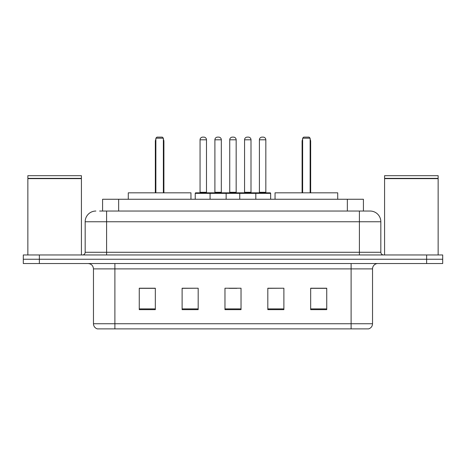 <?xml version="1.0" encoding="UTF-8"?>
<svg xmlns="http://www.w3.org/2000/svg" width="466" height="466" viewBox="0 0 466 466"><rect width="100%" height="100%" fill="white"/><g stroke="black" fill="none" stroke-linecap="round" stroke-linejoin="round"><path stroke-width="0.7" d="M99.631 211.04L106.592 211.04L99.631 211.04L102.584 211.04L102.584 199.256L363.416 199.256L363.416 211.04M95.879 211.04A10.712 10.712 0 0 0 85.167 221.752L85.167 252.281A2.679 2.679 0 0 1 82.488 254.96M370.12 211.04A10.712 10.712 0 0 1 380.833 221.752L106.592 221.752L106.592 211.04L369.957 211.04M380.833 221.752L380.833 252.281C380.996 253.912 381.887 254.803 383.512 254.96M39.371 254.96L23.3 254.96L23.3 259.247L39.371 259.247L23.3 259.247L23.3 263.529L39.371 263.529L39.371 259.247L426.629 259.247L39.371 259.247L39.371 254.96L426.629 254.96L426.629 259.247L442.7 259.247L426.629 259.247L426.629 263.529L39.371 263.529M426.629 263.529L442.7 263.529L442.7 254.96L426.629 254.96M372.532 323.736C372.386 326.305 371.099 328.017 368.676 328.88L351.108 328.88L351.108 323.736L372.532 323.736L372.532 268.888A5.359 5.359 0 0 1 377.891 263.529M351.108 328.88L97.324 328.88A5.359 5.359 0 0 1 93.468 323.736L93.468 268.888C93.148 265.632 91.365 263.849 88.109 263.529M326.736 309.651L326.736 288.221L310.665 288.221L310.665 309.651L326.736 309.651M283.887 309.651L283.887 288.221L267.816 288.221L267.816 309.651L283.887 309.651M155.335 309.651L155.335 288.221L139.264 288.221L139.264 309.651L155.335 309.651M198.184 309.651L198.184 288.221L182.113 288.221L182.113 309.651L198.184 309.651M241.033 309.651L241.033 288.221L224.967 288.221L224.967 309.651L241.033 309.651M198.184 288.221L182.113 288.332L198.184 288.221M283.887 288.221L267.816 288.332L283.887 288.221M228.928 288.332L236.961 288.332M155.335 288.332L139.264 288.332M326.736 288.332L310.665 288.332M27.855 178.635L81.416 178.635L27.855 178.635L27.855 254.96M81.416 178.635L81.416 254.96M81.148 178.367L28.123 178.367M81.416 178.099L81.416 175.688L27.855 175.688L27.855 178.099M190.955 199.256L190.955 192.825L128.284 192.825L128.284 199.256M155.871 138.192L156.943 137.121L162.296 137.121L163.368 138.192L155.871 138.192L155.871 192.825M163.368 138.192L163.368 192.825M163.904 192.825L163.904 141.408A4.287 4.287 0 0 0 163.368 139.334M155.335 192.825L155.335 141.408L155.871 141.408M384.584 178.635L438.145 178.635L384.584 178.635L384.584 254.96M438.145 178.635L438.145 254.96M437.877 178.367L384.852 178.367M438.145 178.099L438.145 175.688L384.584 175.688L384.584 178.099M337.716 199.256L337.716 192.825L275.045 192.825L275.045 199.256M302.632 138.192L303.704 137.121L309.057 137.121L310.129 138.192L302.632 138.192L302.632 192.825M310.129 138.192L310.129 192.825M310.665 192.825L310.665 141.408A4.287 4.287 0 0 0 310.129 139.334M302.096 192.825L302.096 141.408L302.632 141.408M255.123 192.825L270.117 192.825A0.536 0.536 0 0 1 270.653 193.361L210.073 193.361A0.536 0.536 0 0 1 210.609 192.825L225.608 192.825A0.536 0.536 0 0 1 226.144 193.361L226.144 199.256M221.321 139.8L214.896 139.8A2.679 2.679 0 0 1 217.575 137.121L218.647 137.121A2.679 2.679 0 0 1 221.321 139.8L221.321 192.289A0.536 0.536 0 0 0 221.857 192.825M214.896 139.8L214.896 192.289A0.536 0.536 0 0 1 214.36 192.825M210.609 192.825L195.772 192.825A0.536 0.536 0 0 0 195.237 193.361L210.073 193.361L210.073 199.256M239.751 199.256L239.751 193.361A0.536 0.536 0 0 1 240.287 192.825L255.281 192.825A0.536 0.536 0 0 1 255.817 193.361L255.817 199.256M250.999 139.8L244.568 139.8A2.679 2.679 0 0 1 247.248 137.121L248.32 137.121A2.679 2.679 0 0 1 250.999 139.8L250.999 192.289A0.536 0.536 0 0 0 251.535 192.825M244.568 139.8L244.568 192.289A0.536 0.536 0 0 1 244.033 192.825M211.308 193.361A0.536 0.536 0 0 0 210.772 192.825M200.06 139.8A2.679 2.679 0 0 1 202.739 137.121L203.811 137.121A2.679 2.679 0 0 1 206.485 139.8L200.06 139.8L200.06 192.289A0.536 0.536 0 0 1 199.524 192.825M206.485 139.8L206.485 192.289A0.536 0.536 0 0 0 207.02 192.825M195.237 193.361L195.237 199.256M240.98 193.361A0.536 0.536 0 0 0 240.444 192.825M225.445 192.825L240.287 192.825M229.732 139.8A2.679 2.679 0 0 1 232.412 137.121L233.483 137.121A2.679 2.679 0 0 1 236.163 139.8L229.732 139.8L229.732 192.289A0.536 0.536 0 0 1 229.196 192.825M236.163 139.8L236.163 192.289A0.536 0.536 0 0 0 236.693 192.825M259.405 139.8A2.679 2.679 0 0 1 262.084 137.121L263.156 137.121A2.679 2.679 0 0 1 265.836 139.8L259.405 139.8L259.405 192.289A0.536 0.536 0 0 1 258.869 192.825M265.836 139.8L265.836 192.289A0.536 0.536 0 0 0 266.371 192.825M270.653 193.361L270.653 199.256M118.649 211.04L118.649 199.256M347.351 211.04L347.351 199.256M106.592 254.96L106.592 221.752L85.167 221.752M85.167 252.281L380.833 252.281M359.408 211.04L359.408 254.96M351.108 263.529L351.108 268.888L93.468 268.888M372.532 268.888L351.108 268.888L351.108 323.736L114.892 323.736L114.892 328.88M93.468 323.736L114.892 323.736L114.892 263.529M241.033 308.906L224.967 308.906M198.184 308.906L182.113 308.906M155.335 308.906L139.264 308.906M283.887 308.906L267.816 308.906M326.736 308.906L310.665 308.906M163.368 141.408L163.904 141.408M310.129 141.408L310.665 141.408M214.896 192.289L221.321 192.289M244.568 192.289L250.999 192.289M200.06 192.289L206.485 192.289M229.732 192.289L236.163 192.289M259.405 192.289L265.836 192.289M155.871 139.334A4.287 4.287 0 0 0 155.335 141.408M302.632 139.334A4.287 4.287 0 0 0 302.096 141.408"/></g></svg>

